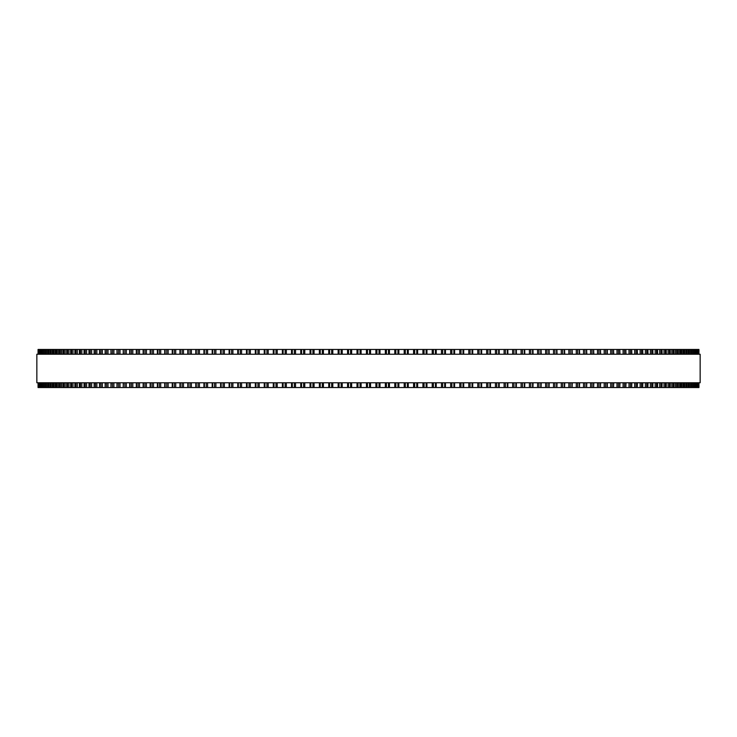 <?xml version="1.0" encoding="UTF-8"?>
<svg xmlns="http://www.w3.org/2000/svg" width="737" height="737" viewBox="0 0 737 737"><rect width="100%" height="100%" fill="white"/><g stroke="black" fill="none" stroke-linecap="round" stroke-linejoin="round"><path stroke-width="1.11" d="M698.943 387.533L698.943 382.77L698.943 387.533L319.37 387.533L319.379 382.77M698.943 349.467L698.943 354.23L698.943 349.467L319.37 349.467L319.379 354.23M319.37 382.77L319.37 387.533L300.76 387.533L300.779 382.77M319.37 354.23L319.37 349.467L300.76 349.467L300.779 354.23M300.76 382.77L300.76 387.533L291.53 387.533L291.557 382.77M300.76 354.23L300.76 349.467L291.53 349.467L291.557 354.23M291.53 382.77L291.53 387.533L282.372 387.533L282.4 382.77M291.53 354.23L291.53 349.467L282.372 349.467L282.4 354.23M282.372 382.77L282.372 387.533L264.261 387.533L264.297 382.77M282.372 354.23L282.372 349.467L264.261 349.467L264.297 354.23M264.261 382.77L264.261 387.533L255.324 387.533L255.38 382.77M264.261 354.23L264.261 349.467L255.324 349.467L255.38 354.23M255.324 382.77L255.324 387.533L246.49 387.533L246.545 382.77M255.324 354.23L255.324 349.467L246.49 349.467L246.545 354.23M246.49 382.77L246.49 387.533L237.821 387.533M246.49 354.23L246.49 349.467L237.821 349.467M237.747 382.77L237.747 387.533L229.198 387.533M237.747 354.23L237.747 349.467L229.198 349.467M229.115 382.77L229.115 387.533L220.685 387.533M229.115 354.23L229.115 349.467L220.685 349.467M220.593 382.77L220.593 387.533L212.302 387.533M220.593 354.23L220.593 349.467L212.302 349.467M212.192 382.77L212.192 387.533L204.048 387.533M212.192 354.23L212.192 349.467L204.048 349.467M203.928 382.77L203.928 387.533L195.922 387.533M203.928 354.23L203.928 349.467L195.922 349.467M195.784 382.77L195.784 387.533L187.944 387.533M195.784 354.23L195.784 349.467L187.944 349.467M187.797 382.77L187.797 387.533L180.114 387.533M187.797 354.23L187.797 349.467L180.114 349.467M179.948 382.77L179.948 387.533L172.43 387.533M179.948 354.23L179.948 349.467L172.43 349.467M172.255 382.77L172.255 387.533L123.245 387.533L123.503 382.77M172.255 354.23L172.255 349.467L123.245 349.467L123.503 354.23M123.245 382.77L123.245 387.533L117.008 387.533L117.247 382.77M123.245 354.23L123.245 349.467L117.008 349.467L117.247 354.23M117.008 382.77L117.008 387.533L110.974 387.533L111.195 382.77M117.008 354.23L117.008 349.467L110.974 349.467L111.195 354.23M110.974 382.77L110.974 387.533L105.142 387.533L105.345 382.77M110.974 354.23L110.974 349.467L105.142 349.467L105.345 354.23M105.142 382.77L105.142 387.533L99.541 387.533L99.725 382.77M105.142 354.23L105.142 349.467L99.541 349.467L99.725 354.23M99.541 382.77L99.541 387.533L94.152 387.533L94.318 382.77M99.541 354.23L99.541 349.467L94.152 349.467L94.318 354.23M94.152 382.77L94.152 387.533L88.984 387.533L89.14 382.77M94.152 354.23L94.152 349.467L88.984 349.467L89.14 354.23M88.984 382.77L88.984 387.533L84.055 387.533L84.193 382.77M88.984 354.23L88.984 349.467L84.055 349.467L84.193 354.23M84.055 382.77L84.055 387.533L79.356 387.533L79.476 382.77M84.055 354.23L84.055 349.467L79.356 349.467L79.476 354.23M79.356 382.77L79.356 387.533L74.888 387.533L75.008 382.77M79.356 354.23L79.356 349.467L74.888 349.467L75.008 354.23M74.888 382.77L74.888 387.533L70.669 387.533L70.77 382.77M74.888 354.23L74.888 349.467L70.669 349.467L70.77 354.23M70.669 382.77L70.669 387.533L66.689 387.533L66.781 382.77M70.669 354.23L70.669 349.467L66.689 349.467L66.781 354.23M66.689 382.77L66.689 387.533L62.967 387.533L63.041 382.77M66.689 354.23L66.689 349.467L62.967 349.467L63.041 354.23M62.967 382.77L62.967 387.533L59.485 387.533L59.55 382.77M62.967 354.23L62.967 349.467L59.485 349.467L59.55 354.23M59.485 382.77L59.485 387.533L56.261 387.533L56.316 382.77M59.485 354.23L59.485 349.467L56.261 349.467L56.316 354.23M56.261 382.77L56.261 387.533L53.285 387.533L53.331 382.77M56.261 354.23L56.261 349.467L53.285 349.467L53.331 354.23M53.285 382.77L53.285 387.533L50.577 387.533L50.613 382.77M53.285 354.23L53.285 349.467L50.577 349.467L50.613 354.23M50.577 382.77L50.577 387.533L45.943 387.533L45.961 382.77M50.577 354.23L50.577 349.467L45.943 349.467L45.961 354.23M45.943 382.77L45.943 387.533L38.057 387.533L38.057 382.77L38.057 387.533M45.943 354.23L45.943 349.467L38.057 349.467L38.057 354.23L38.057 349.467M698.888 349.467L698.888 354.23L698.888 349.467M698.888 387.533L698.888 382.77L698.888 387.533M698.575 349.467L698.575 354.23L698.575 349.467M698.575 387.533L698.575 382.77L698.575 387.533M697.994 349.467L697.994 354.23L697.994 349.467M697.994 387.533L697.994 382.77L697.994 387.533M697.138 349.467L697.138 354.23L697.147 349.467M697.138 387.533L697.138 382.77L697.147 387.533M696.023 349.467L696.023 354.23L696.023 349.467M696.023 387.533L696.023 382.77L696.023 387.533M694.623 349.467L694.623 354.23L694.641 349.467M694.623 387.533L694.623 382.77L694.641 387.533M692.964 349.467L692.964 354.23L692.983 349.467M692.964 387.533L692.964 382.77L692.983 387.533M691.039 354.23L691.039 349.467L691.057 354.23M691.039 382.77L691.039 387.533L691.057 382.77M688.846 349.467L688.846 354.23L688.874 349.467M688.846 387.533L688.846 382.77L688.874 387.533M686.387 354.23L686.387 349.467L686.423 354.23M686.387 382.77L686.387 387.533L686.423 382.77M683.669 354.23L683.669 349.467L683.715 354.23M683.669 382.77L683.669 387.533L683.715 382.77M680.684 354.23L680.684 349.467L680.739 354.23M680.684 382.77L680.684 387.533L680.739 382.77M677.45 354.23L677.45 349.467L677.515 354.23M677.45 382.77L677.45 387.533L677.515 382.77M673.959 354.23L673.959 349.467L674.033 354.23M673.959 382.77L673.959 387.533L674.033 382.77M670.219 354.23L670.219 349.467L670.311 354.23M670.219 382.77L670.219 387.533L670.311 382.77M666.23 354.23L666.23 349.467L666.331 354.23M666.23 382.77L666.23 387.533L666.331 382.77M661.992 354.23L661.992 349.467L662.112 354.23M661.992 382.77L661.992 387.533L662.112 382.77M657.524 354.23L657.524 349.467L657.644 354.23M657.524 382.77L657.524 387.533L657.644 382.77M652.807 354.23L652.807 349.467L652.945 354.23M652.807 382.77L652.807 387.533L652.945 382.77M647.86 354.23L647.86 349.467L648.016 354.23M647.86 382.77L647.86 387.533L648.016 382.77M642.682 354.23L642.682 349.467L642.848 354.23M642.682 382.77L642.682 387.533L642.848 382.77M637.275 354.23L637.275 349.467L637.459 354.23M637.275 382.77L637.275 387.533L637.459 382.77M631.655 354.23L631.655 349.467L631.858 354.23M631.655 382.77L631.655 387.533L631.858 382.77M625.805 354.23L625.805 349.467L626.026 354.23M625.805 382.77L625.805 387.533L626.026 382.77M619.753 354.23L619.753 349.467L619.992 354.23M619.753 382.77L619.753 387.533L619.992 382.77M613.497 354.23L613.497 349.467L613.755 354.23M613.497 382.77L613.497 387.533L613.755 382.77M600.406 349.467L600.673 354.23M600.406 387.533L600.673 382.77M593.598 349.467L593.847 354.23M593.598 387.533L593.847 382.77M586.606 349.467L586.836 354.23M586.606 387.533L586.836 382.77M579.429 349.467L579.641 354.23M579.429 387.533L579.641 382.77M572.078 349.467L572.281 354.23M572.078 387.533L572.281 382.77M564.57 349.467L564.745 354.23M564.57 387.533L564.745 382.77M556.886 349.467L557.052 354.23M556.886 387.533L557.052 382.77M549.056 349.467L549.203 354.23M549.056 387.533L549.203 382.77M541.078 349.467L541.216 354.23M541.078 387.533L541.216 382.77M532.952 349.467L533.072 354.23M532.952 387.533L533.072 382.77M524.698 349.467L524.808 354.23M524.698 387.533L524.808 382.77M516.315 349.467L516.407 354.23M516.315 387.533L516.407 382.77M507.802 349.467L507.885 354.23M507.802 387.533L507.885 382.77M499.179 349.467L499.253 354.23M499.179 387.533L499.253 382.77M490.455 354.23L490.455 349.467L490.51 354.23M490.455 382.77L490.455 387.533L490.51 382.77M481.62 354.23L481.62 349.467L481.676 354.23M481.62 382.77L481.62 387.533L481.676 382.77M472.703 354.23L472.703 349.467L472.739 354.23M472.703 382.77L472.703 387.533L472.739 382.77M463.693 349.467L463.693 354.23L463.73 349.467M463.693 387.533L463.693 382.77L463.73 387.533M454.6 354.23L454.6 349.467L454.628 354.23M454.6 382.77L454.6 387.533L454.628 382.77M445.443 354.23L445.443 349.467L445.47 354.23M445.443 382.77L445.443 387.533L445.47 382.77M436.221 354.23L436.221 349.467L436.24 354.23M436.221 382.77L436.221 387.533L436.24 382.77M426.944 349.467L426.944 354.23L426.953 349.467M426.944 387.533L426.944 382.77L426.953 387.533M417.621 354.23L417.621 349.467L417.63 354.23M417.621 382.77L417.621 387.533L417.63 382.77M408.252 349.467L408.252 354.23L408.261 349.467M408.252 387.533L408.252 382.77L408.261 387.533M398.855 349.467L398.855 354.23L398.855 349.467M398.855 387.533L398.855 382.77L398.855 387.533M389.431 349.467L389.431 354.23L389.431 349.467M389.431 387.533L389.431 382.77L389.431 387.533M379.988 349.467L379.988 354.23L379.988 349.467M379.988 387.533L379.988 382.77L379.988 387.533M700.15 354.23L36.85 354.23L36.85 382.77L700.15 382.77L700.15 354.23M366.455 387.533L366.455 382.77M366.455 354.23L366.455 349.467M361.093 387.533L361.093 382.77M361.093 354.23L361.093 349.467M360.071 387.533L360.071 382.77M360.071 354.23L360.071 349.467M357.979 387.533L357.979 382.77M357.979 354.23L357.979 349.467M357.012 387.533L357.012 382.77L357.012 387.533M357.012 354.23L357.012 349.467L357.012 354.23M351.641 387.533L351.641 382.77M351.641 354.23L351.641 349.467M350.591 387.533L350.591 382.77M350.591 354.23L350.591 349.467M348.509 387.533L348.509 382.77M348.509 354.23L348.509 349.467M347.569 387.533L347.569 382.77L347.569 387.533M347.569 354.23L347.569 349.467L347.569 354.23M342.208 387.533L342.208 382.77M342.208 354.23L342.208 349.467M341.139 387.533L341.139 382.77M341.139 354.23L341.139 349.467M339.048 387.533L339.048 382.77M339.048 354.23L339.048 349.467M338.145 387.533L338.145 382.77L338.145 387.533M338.145 354.23L338.145 349.467L338.145 354.23M332.802 387.533L332.802 382.77M332.802 354.23L332.802 349.467M331.696 387.533L331.696 382.77M331.696 354.23L331.696 349.467M329.623 387.533L329.623 382.77M329.623 354.23L329.623 349.467M328.748 387.533L328.748 382.77L328.739 387.533M328.748 354.23L328.748 349.467L328.739 354.23M323.423 387.533L323.423 382.77M323.423 354.23L323.423 349.467M322.299 387.533L322.299 382.77M322.299 354.23L322.299 349.467M320.227 387.533L320.227 382.77M320.227 354.23L320.227 349.467M314.073 387.533L314.073 382.77M314.073 354.23L314.073 349.467M312.93 387.533L312.93 382.77M312.93 354.23L312.93 349.467M310.867 387.533L310.867 382.77M310.867 354.23L310.867 349.467M310.056 387.533L310.056 382.77L310.047 387.533M310.056 354.23L310.056 349.467L310.047 354.23M304.777 387.533L304.777 382.77M304.777 354.23L304.777 349.467M303.607 387.533L303.607 382.77M303.607 354.23L303.607 349.467M301.562 387.533L301.562 382.77M301.562 354.23L301.562 349.467M295.528 387.533L295.528 382.77M295.528 354.23L295.528 349.467M294.339 387.533L294.339 382.77M294.339 354.23L294.339 349.467M292.303 387.533L292.303 382.77M292.303 354.23L292.303 349.467M286.343 387.533L286.343 382.77M286.343 354.23L286.343 349.467M285.136 387.533L285.136 382.77M285.136 354.23L285.136 349.467M283.109 387.533L283.109 382.77M283.109 354.23L283.109 349.467M277.223 387.533L277.223 382.77M277.223 354.23L277.223 349.467M275.997 387.533L275.997 382.77M275.997 354.23L275.997 349.467M273.989 387.533L273.989 382.77M273.989 354.23L273.989 349.467M273.307 387.533L273.307 382.77L273.27 387.533M273.307 354.23L273.307 349.467L273.27 354.23M268.185 387.533L268.185 382.77M268.185 354.23L268.185 349.467M266.932 387.533L266.932 382.77M266.932 354.23L266.932 349.467M264.942 387.533L264.942 382.77M264.942 354.23L264.942 349.467M259.221 387.533L259.221 382.77M259.221 354.23L259.221 349.467M257.95 387.533L257.95 382.77M257.95 354.23L257.95 349.467M255.988 387.533L255.988 382.77M255.988 354.23L255.988 349.467M250.35 387.533L250.35 382.77M250.35 354.23L250.35 349.467M249.069 387.533L249.069 382.77M249.069 354.23L249.069 349.467M247.116 387.533L247.116 382.77M247.116 354.23L247.116 349.467M241.57 387.533L241.57 382.77M241.57 354.23L241.57 349.467M240.28 387.533L240.28 382.77M240.28 354.23L240.28 349.467M238.355 387.533L238.355 382.77M238.355 354.23L238.355 349.467M232.901 387.533L232.901 382.77M232.901 354.23L232.901 349.467M231.593 387.533L231.593 382.77M231.593 354.23L231.593 349.467M229.695 387.533L229.695 382.77M229.695 354.23L229.695 349.467M224.343 387.533L224.343 382.77M224.343 354.23L224.343 349.467M223.025 387.533L223.025 382.77M223.025 354.23L223.025 349.467M221.146 387.533L221.146 382.77M221.146 354.23L221.146 349.467M215.904 387.533L215.904 382.77M215.904 354.23L215.904 349.467M214.568 387.533L214.568 382.77M214.568 354.23L214.568 349.467M212.726 387.533L212.726 382.77M212.726 354.23L212.726 349.467M207.594 387.533L207.594 382.77M207.594 354.23L207.594 349.467M206.249 387.533L206.249 382.77M206.249 354.23L206.249 349.467M204.425 387.533L204.425 382.77M204.425 354.23L204.425 349.467M199.414 387.533L199.414 382.77M199.414 354.23L199.414 349.467M198.06 387.533L198.06 382.77M198.06 354.23L198.06 349.467M196.263 387.533L196.263 382.77M196.263 354.23L196.263 349.467M191.371 387.533L191.371 382.77M191.371 354.23L191.371 349.467M190.008 387.533L190.008 382.77M190.008 354.23L190.008 349.467M188.248 387.533L188.248 382.77M188.248 354.23L188.248 349.467M183.476 387.533L183.476 382.77M183.476 354.23L183.476 349.467M182.103 387.533L182.103 382.77M182.103 354.23L182.103 349.467M180.381 387.533L180.381 382.77M180.381 354.23L180.381 349.467M175.728 387.533L175.728 382.77M175.728 354.23L175.728 349.467M174.347 387.533L174.347 382.77M174.347 354.23L174.347 349.467M172.661 387.533L172.661 382.77M172.661 354.23L172.661 349.467M168.147 387.533L168.147 382.77M168.147 354.23L168.147 349.467M166.755 387.533L166.755 382.77M166.755 354.23L166.755 349.467M165.106 387.533L165.106 382.77M165.106 354.23L165.106 349.467M160.721 387.533L160.721 382.77M160.721 354.23L160.721 349.467M159.339 387.533L159.339 382.77M159.339 354.23L159.339 349.467M157.718 387.533L157.718 382.77M157.718 354.23L157.718 349.467M153.471 387.533L153.471 382.77M153.471 354.23L153.471 349.467M152.08 387.533L152.08 382.77M152.08 354.23L152.08 349.467M150.505 387.533L150.505 382.77M150.505 354.23L150.505 349.467M146.405 387.533L146.405 382.77M146.405 354.23L146.405 349.467M145.005 387.533L145.005 382.77M145.005 354.23L145.005 349.467M143.475 387.533L143.475 382.77M143.475 354.23L143.475 349.467M139.514 387.533L139.514 382.77M139.514 354.23L139.514 349.467M138.114 387.533L138.114 382.77M138.114 354.23L138.114 349.467M136.621 387.533L136.621 382.77M136.621 354.23L136.621 349.467M132.807 387.533L132.807 382.77M132.807 354.23L132.807 349.467M131.416 387.533L131.416 382.77M131.416 354.23L131.416 349.467M129.97 387.533L129.97 382.77M129.97 354.23L129.97 349.467M126.303 387.533L126.303 382.77M126.303 354.23L126.303 349.467M124.912 387.533L124.912 382.77M124.912 354.23L124.912 349.467M119.993 387.533L119.993 382.77M119.993 354.23L119.993 349.467M118.611 387.533L118.611 382.77M118.611 354.23L118.611 349.467M113.894 387.533L113.894 382.77M113.894 354.23L113.894 349.467M112.512 387.533L112.512 382.77M112.512 354.23L112.512 349.467M107.998 387.533L107.998 382.77M107.998 354.23L107.998 349.467M106.616 387.533L106.616 382.77M106.616 354.23L106.616 349.467M102.323 387.533L102.323 382.77M102.323 354.23L102.323 349.467M100.951 387.533L100.951 382.77M100.951 354.23L100.951 349.467M96.86 387.533L96.86 382.77M96.86 354.23L96.86 349.467M95.497 387.533L95.497 382.77M95.497 354.23L95.497 349.467M91.628 387.533L91.628 382.77M91.628 354.23L91.628 349.467M90.264 387.533L90.264 382.77M90.264 354.23L90.264 349.467M86.616 387.533L86.616 382.77M86.616 354.23L86.616 349.467M85.262 387.533L85.262 382.77M85.262 354.23L85.262 349.467M81.835 387.533L81.835 382.77M81.835 354.23L81.835 349.467M80.499 387.533L80.499 382.77M80.499 354.23L80.499 349.467M77.293 387.533L77.293 382.77M77.293 354.23L77.293 349.467M75.966 387.533L75.966 382.77M75.966 354.23L75.966 349.467M73 387.533L73 382.77M73 354.23L73 349.467M71.682 387.533L71.682 382.77M71.682 354.23L71.682 349.467M68.937 387.533L68.937 382.77M68.937 354.23L68.937 349.467M67.638 387.533L67.638 382.77M67.638 354.23L67.638 349.467M65.123 387.533L65.123 382.77M65.123 354.23L65.123 349.467M63.843 387.533L63.843 382.77M63.843 354.23L63.843 349.467M61.567 387.533L61.567 382.77M61.567 354.23L61.567 349.467M60.296 387.533L60.296 382.77M60.296 354.23L60.296 349.467M58.26 387.533L58.26 382.77M58.26 354.23L58.26 349.467M57.007 387.533L57.007 382.77M57.007 354.23L57.007 349.467M55.201 387.533L55.201 382.77M55.201 354.23L55.201 349.467M53.967 387.533L53.967 382.77M53.967 354.23L53.967 349.467M52.41 387.533L52.41 382.77M52.41 354.23L52.41 349.467M51.194 387.533L51.194 382.77M51.194 354.23L51.194 349.467M49.867 387.533L49.867 382.77M49.867 354.23L49.867 349.467M48.679 387.533L48.679 382.77M48.679 354.23L48.679 349.467M48.154 387.533L48.154 382.77L48.126 387.533M48.154 354.23L48.154 349.467L48.126 354.23M47.601 387.533L47.601 382.77M47.601 354.23L47.601 349.467M46.422 387.533L46.422 382.77M46.422 354.23L46.422 349.467M45.583 387.533L45.583 382.77M45.583 354.23L45.583 349.467M44.441 387.533L44.441 382.77M44.441 354.23L44.441 349.467M44.036 387.533L44.036 382.77L44.017 387.533M44.036 354.23L44.036 349.467L44.017 354.23M43.842 387.533L43.842 382.77M43.842 354.23L43.842 349.467M42.718 387.533L42.718 382.77M42.718 354.23L42.718 349.467M42.377 387.533L42.377 382.77L42.359 387.533M42.377 354.23L42.377 349.467L42.359 354.23M41.263 387.533L41.263 382.77M41.263 354.23L41.263 349.467M40.977 387.533L40.977 382.77L40.977 387.533M40.977 354.23L40.977 349.467L40.977 354.23M40.084 387.533L40.084 382.77M40.084 354.23L40.084 349.467M39.862 387.533L39.862 382.77L39.853 387.533M39.862 354.23L39.862 349.467L39.853 354.23M39.172 387.533L39.172 382.77M39.172 354.23L39.172 349.467M39.006 387.533L39.006 382.77L39.006 387.533M39.006 354.23L39.006 349.467L39.006 354.23M38.527 387.533L38.527 382.77M38.527 354.23L38.527 349.467M38.425 387.533L38.425 382.77L38.425 387.533M38.425 354.23L38.425 349.467L38.425 354.23M38.158 387.533L38.158 382.77M38.158 354.23L38.158 349.467M38.112 387.533L38.112 382.77L38.112 387.533M38.112 354.23L38.112 349.467L38.112 354.23M698.842 387.533L698.842 382.77M698.842 354.23L698.842 349.467M698.473 387.533L698.473 382.77M698.473 354.23L698.473 349.467M697.828 387.533L697.828 382.77M697.828 354.23L697.828 349.467M696.916 387.533L696.916 382.77M696.916 354.23L696.916 349.467M695.737 387.533L695.737 382.77M695.737 354.23L695.737 349.467M694.282 387.533L694.282 382.77M694.282 354.23L694.282 349.467M693.158 387.533L693.158 382.77M693.158 354.23L693.158 349.467M692.559 387.533L692.559 382.77M692.559 354.23L692.559 349.467M691.417 387.533L691.417 382.77M691.417 354.23L691.417 349.467M690.578 387.533L690.578 382.77M690.578 354.23L690.578 349.467M689.399 387.533L689.399 382.77M689.399 354.23L689.399 349.467M688.321 387.533L688.321 382.77M688.321 354.23L688.321 349.467M687.133 387.533L687.133 382.77M687.133 354.23L687.133 349.467M685.806 387.533L685.806 382.77M685.806 354.23L685.806 349.467M684.59 387.533L684.59 382.77M684.59 354.23L684.59 349.467M683.033 387.533L683.033 382.77M683.033 354.23L683.033 349.467M681.799 387.533L681.799 382.77M681.799 354.23L681.799 349.467M679.993 387.533L679.993 382.77M679.993 354.23L679.993 349.467M678.74 387.533L678.74 382.77M678.74 354.23L678.74 349.467M676.704 387.533L676.704 382.77M676.704 354.23L676.704 349.467M675.433 387.533L675.433 382.77M675.433 354.23L675.433 349.467M673.157 387.533L673.157 382.77M673.157 354.23L673.157 349.467M671.877 387.533L671.877 382.77M671.877 354.23L671.877 349.467M669.362 387.533L669.362 382.77M669.362 354.23L669.362 349.467M668.063 387.533L668.063 382.77M668.063 354.23L668.063 349.467M665.318 387.533L665.318 382.77M665.318 354.23L665.318 349.467M664 387.533L664 382.77M664 354.23L664 349.467M661.034 387.533L661.034 382.77M661.034 354.23L661.034 349.467M659.707 387.533L659.707 382.77M659.707 354.23L659.707 349.467M656.501 387.533L656.501 382.77M656.501 354.23L656.501 349.467M655.165 387.533L655.165 382.77M655.165 354.23L655.165 349.467M651.738 387.533L651.738 382.77M651.738 354.23L651.738 349.467M650.384 387.533L650.384 382.77M650.384 354.23L650.384 349.467M646.736 387.533L646.736 382.77M646.736 354.23L646.736 349.467M645.372 387.533L645.372 382.77M645.372 354.23L645.372 349.467M641.503 387.533L641.503 382.77M641.503 354.23L641.503 349.467M640.14 387.533L640.14 382.77M640.14 354.23L640.14 349.467M636.049 387.533L636.049 382.77M636.049 354.23L636.049 349.467M634.677 387.533L634.677 382.77M634.677 354.23L634.677 349.467M630.384 387.533L630.384 382.77M630.384 354.23L630.384 349.467M629.002 387.533L629.002 382.77M629.002 354.23L629.002 349.467M624.488 387.533L624.488 382.77M624.488 354.23L624.488 349.467M623.106 387.533L623.106 382.77M623.106 354.23L623.106 349.467M618.389 387.533L618.389 382.77M618.389 354.23L618.389 349.467M617.007 387.533L617.007 382.77M617.007 354.23L617.007 349.467M612.088 387.533L612.088 382.77M612.088 354.23L612.088 349.467M610.697 387.533L610.697 382.77M610.697 354.23L610.697 349.467M607.03 387.533L607.03 382.77M607.03 354.23L607.03 349.467M605.584 387.533L605.584 382.77M605.584 354.23L605.584 349.467M604.193 387.533L604.193 382.77M604.193 354.23L604.193 349.467M600.379 387.533L600.379 382.77M600.379 354.23L600.379 349.467M598.886 387.533L598.886 382.77M598.886 354.23L598.886 349.467M597.486 387.533L597.486 382.77M597.486 354.23L597.486 349.467M593.525 387.533L593.525 382.77M593.525 354.23L593.525 349.467M591.995 387.533L591.995 382.77M591.995 354.23L591.995 349.467M590.595 387.533L590.595 382.77M590.595 354.23L590.595 349.467M586.495 387.533L586.495 382.77M586.495 354.23L586.495 349.467M584.92 387.533L584.92 382.77M584.92 354.23L584.92 349.467M583.529 387.533L583.529 382.77M583.529 354.23L583.529 349.467M579.282 387.533L579.282 382.77M579.282 354.23L579.282 349.467M577.661 387.533L577.661 382.77M577.661 354.23L577.661 349.467M576.279 387.533L576.279 382.77M576.279 354.23L576.279 349.467M571.894 387.533L571.894 382.77M571.894 354.23L571.894 349.467M570.245 387.533L570.245 382.77M570.245 354.23L570.245 349.467M568.853 387.533L568.853 382.77M568.853 354.23L568.853 349.467M564.339 387.533L564.339 382.77M564.339 354.23L564.339 349.467M562.653 387.533L562.653 382.77M562.653 354.23L562.653 349.467M561.272 387.533L561.272 382.77M561.272 354.23L561.272 349.467M556.619 387.533L556.619 382.77M556.619 354.23L556.619 349.467M554.897 387.533L554.897 382.77M554.897 354.23L554.897 349.467M553.524 387.533L553.524 382.77M553.524 354.23L553.524 349.467M548.752 387.533L548.752 382.77M548.752 354.23L548.752 349.467M546.992 387.533L546.992 382.77M546.992 354.23L546.992 349.467M545.629 387.533L545.629 382.77M545.629 354.23L545.629 349.467M540.737 387.533L540.737 382.77M540.737 354.23L540.737 349.467M538.94 387.533L538.94 382.77M538.94 354.23L538.94 349.467M537.586 387.533L537.586 382.77M537.586 354.23L537.586 349.467M532.575 387.533L532.575 382.77M532.575 354.23L532.575 349.467M530.751 387.533L530.751 382.77M530.751 354.23L530.751 349.467M529.406 387.533L529.406 382.77M529.406 354.23L529.406 349.467M524.274 387.533L524.274 382.77M524.274 354.23L524.274 349.467M522.432 387.533L522.432 382.77M522.432 354.23L522.432 349.467M521.096 387.533L521.096 382.77M521.096 354.23L521.096 349.467M515.854 387.533L515.854 382.77M515.854 354.23L515.854 349.467M513.975 387.533L513.975 382.77M513.975 354.23L513.975 349.467M512.657 387.533L512.657 382.77M512.657 354.23L512.657 349.467M507.305 387.533L507.305 382.77M507.305 354.23L507.305 349.467M505.407 387.533L505.407 382.77M505.407 354.23L505.407 349.467M504.099 387.533L504.099 382.77M504.099 354.23L504.099 349.467M498.645 387.533L498.645 382.77M498.645 354.23L498.645 349.467M496.72 387.533L496.72 382.77M496.72 354.23L496.72 349.467M495.43 387.533L495.43 382.77M495.43 354.23L495.43 349.467M489.884 387.533L489.884 382.77M489.884 354.23L489.884 349.467M487.931 387.533L487.931 382.77M487.931 354.23L487.931 349.467M486.65 387.533L486.65 382.77M486.65 354.23L486.65 349.467M481.012 387.533L481.012 382.77M481.012 354.23L481.012 349.467M479.05 387.533L479.05 382.77M479.05 354.23L479.05 349.467M477.779 387.533L477.779 382.77M477.779 354.23L477.779 349.467M472.058 387.533L472.058 382.77M472.058 354.23L472.058 349.467M470.068 387.533L470.068 382.77M470.068 354.23L470.068 349.467M468.815 387.533L468.815 382.77M468.815 354.23L468.815 349.467M463.011 387.533L463.011 382.77M463.011 354.23L463.011 349.467M461.003 387.533L461.003 382.77M461.003 354.23L461.003 349.467M459.777 387.533L459.777 382.77M459.777 354.23L459.777 349.467M453.891 387.533L453.891 382.77M453.891 354.23L453.891 349.467M451.864 387.533L451.864 382.77M451.864 354.23L451.864 349.467M450.657 387.533L450.657 382.77M450.657 354.23L450.657 349.467M444.697 387.533L444.697 382.77M444.697 354.23L444.697 349.467M442.661 387.533L442.661 382.77M442.661 354.23L442.661 349.467M441.472 387.533L441.472 382.77M441.472 354.23L441.472 349.467M435.438 387.533L435.438 382.77M435.438 354.23L435.438 349.467M433.393 387.533L433.393 382.77M433.393 354.23L433.393 349.467M432.223 387.533L432.223 382.77M432.223 354.23L432.223 349.467M426.133 387.533L426.133 382.77M426.133 354.23L426.133 349.467M424.07 387.533L424.07 382.77M424.07 354.23L424.07 349.467M422.927 387.533L422.927 382.77M422.927 354.23L422.927 349.467M416.774 387.533L416.774 382.77M416.774 354.23L416.774 349.467M414.701 387.533L414.701 382.77M414.701 354.23L414.701 349.467M413.577 387.533L413.577 382.77M413.577 354.23L413.577 349.467M407.377 387.533L407.377 382.77M407.377 354.23L407.377 349.467M405.304 387.533L405.304 382.77M405.304 354.23L405.304 349.467M404.198 387.533L404.198 382.77M404.198 354.23L404.198 349.467M397.952 387.533L397.952 382.77M397.952 354.23L397.952 349.467M395.861 387.533L395.861 382.77M395.861 354.23L395.861 349.467M394.792 387.533L394.792 382.77M394.792 354.23L394.792 349.467M388.491 387.533L388.491 382.77M388.491 354.23L388.491 349.467M386.409 387.533L386.409 382.77M386.409 354.23L386.409 349.467M385.359 387.533L385.359 382.77M385.359 354.23L385.359 349.467M379.021 387.533L379.021 382.77M379.021 354.23L379.021 349.467M376.929 387.533L376.929 382.77M376.929 354.23L376.929 349.467M375.907 387.533L375.907 382.77M375.907 354.23L375.907 349.467M370.545 387.533L370.545 382.77M370.545 354.23L370.545 349.467M369.55 387.533L369.55 382.77M369.55 354.23L369.55 349.467M367.45 387.533L367.45 382.77M367.45 354.23L367.45 349.467M164.72 387.533L164.72 382.77M164.72 354.23L164.72 349.467M157.359 387.533L157.359 382.77M157.359 354.23L157.359 349.467M150.164 387.533L150.164 382.77M150.164 354.23L150.164 349.467M143.153 387.533L143.153 382.77M143.153 354.23L143.153 349.467M136.327 387.533L136.327 382.77M136.327 354.23L136.327 349.467M129.684 387.533L129.684 382.77M129.684 354.23L129.684 349.467M607.316 387.533L607.316 382.77M607.316 354.23L607.316 349.467"/></g></svg>
